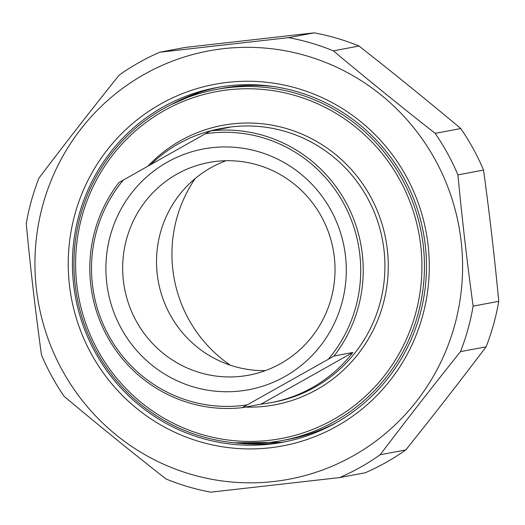 <?xml version="1.0" encoding="UTF-8"?>
<svg xmlns="http://www.w3.org/2000/svg" width="525" height="525" viewBox="0 0 525 525"><rect width="100%" height="100%" fill="white"/><g stroke="black" fill="none" stroke-linecap="round" stroke-linejoin="round"><path stroke-width="0.79" d="M314.199 32.839A231.112 226.643 79.4 0 1 358.995 46.036L333.368 50.853A231.112 226.643 -100.6 0 0 288.579 37.656L314.199 32.839L185.43 47.401L159.803 52.218A231.112 226.643 -100.6 0 0 138.915 62.58A231.112 226.643 -100.6 0 0 119.195 75.075C91.527 109.607 64.759 143.975 38.896 178.172A231.112 226.643 -100.6 0 0 26.25 223.689C30.417 267.612 35.49 311.358 41.462 354.933A231.112 226.643 -100.6 0 0 64.194 396.454C97.23 424.128 131.165 451.631 166.005 478.964A231.112 226.643 -100.6 0 0 210.801 492.161L339.57 477.599A231.112 226.643 -100.6 0 0 380.185 454.742L405.805 449.925A231.112 226.643 79.4 0 1 365.197 472.782L339.57 477.599M457.918 174.884A231.112 226.643 -100.6 0 0 435.186 133.363L460.806 128.546A231.112 226.643 79.4 0 1 483.538 170.067L457.918 174.884C462.085 218.8 467.152 262.546 473.13 306.127L498.75 301.311A231.112 226.643 79.4 0 1 486.104 346.828L460.484 351.645A231.112 226.643 -100.6 0 0 473.13 306.127M460.806 128.546C427.77 100.872 393.835 73.369 358.995 46.036M498.75 301.311C494.583 257.388 489.51 213.642 483.538 170.067M405.805 449.925C433.473 415.393 460.241 381.025 486.104 346.828M460.484 351.645C432.817 386.183 406.048 420.551 380.185 454.742M333.368 50.853C366.404 78.527 400.345 106.03 435.186 133.363M159.803 52.218L288.579 37.656M144.322 74.32A217.895 213.682 -100.6 0 0 139.394 451.402A217.895 213.682 -100.6 0 0 462.571 269.528A217.895 213.682 -100.6 0 0 144.322 74.32M335.915 422.881A180.39 176.899 79.4 0 1 282.785 442.234A180.39 176.899 79.4 0 1 75.593 297.649A180.39 176.899 79.4 0 1 216.116 87.675A180.39 176.899 79.4 0 1 415.748 204.363A180.39 176.899 79.4 0 1 335.915 422.881M336.938 426.136A183.96 180.403 -100.6 0 0 341.099 107.782A183.96 180.403 -100.6 0 0 68.25 261.332A183.96 180.403 -100.6 0 0 336.938 426.136M195.248 178.474A132.877 130.312 -100.6 0 0 188.547 319.043A132.877 130.312 -100.6 0 0 230.363 365.216M242.261 407.669L334.031 356.029L352.846 352.485A139.309 136.618 79.4 0 1 271.077 402.636A139.309 136.618 79.4 0 1 261.082 404.132L242.261 407.669A139.309 136.618 -100.6 0 1 107.218 336.4A139.309 136.618 -100.6 0 1 118.991 182.51L205.334 133.763A137.163 134.518 79.4 0 1 343.553 203.241A137.163 134.518 79.4 0 1 328.611 358.923M261.082 404.132L352.846 352.485M150.852 164.423A139.309 136.618 79.4 0 1 219.581 128.822A139.309 136.618 79.4 0 1 229.576 127.326L210.755 130.869L205.334 133.763M246.862 404.926A137.163 134.518 79.4 0 1 108.642 335.449A137.163 134.518 79.4 0 1 123.592 179.767M167.39 162.107A122.489 120.12 -100.6 0 0 164.614 374.082A122.489 120.12 -100.6 0 0 346.29 271.845A122.489 120.12 -100.6 0 0 167.39 162.107M334.031 356.029A139.309 136.618 -100.6 0 0 345.804 202.132A139.309 136.618 -100.6 0 0 210.755 130.869M265.506 370.571A108.203 106.109 79.4 0 1 158.419 282.069A108.203 106.109 79.4 0 1 226.039 160.722M96.232 351.074A178.598 175.147 -100.6 0 0 282.181 440.527A178.598 175.147 -100.6 0 0 402.117 178.933A178.598 175.147 -100.6 0 0 216.169 89.48A178.598 175.147 -100.6 0 0 96.232 351.074M97.657 350.123A176.459 173.047 79.4 0 1 251.068 88.778A176.459 173.047 79.4 0 1 397.563 356.35A176.459 173.047 79.4 0 1 97.657 350.123M280.704 363.556A108.203 106.109 79.4 0 1 248.843 375.165A108.203 106.109 79.4 0 1 129.097 305.169A108.203 106.109 79.4 0 1 176.984 174.103A108.203 106.109 79.4 0 1 208.852 162.494A108.203 106.109 79.4 0 1 328.591 232.483A108.203 106.109 79.4 0 1 280.704 363.556M219.004 87.157A180.39 176.899 -100.6 0 0 171.137 104.632M234.721 442.772A180.39 176.899 -100.6 0 0 285.666 441.669M216.169 89.48L222.075 88.371A178.598 175.147 79.4 0 1 273.558 86.54M336.722 422.422A178.598 175.147 79.4 0 1 288.087 439.418L282.181 440.527M219.581 128.822L222.469 128.277A139.309 136.618 79.4 0 1 367.507 198.05A139.309 136.618 79.4 0 1 273.958 402.098L271.077 402.636M245.359 407.085A142.17 139.42 -100.6 0 0 384.182 231.886A142.17 139.42 -100.6 0 0 180.62 140.621A142.17 139.42 -100.6 0 0 148.135 165.952M171.268 104.567L198.64 92.649M281.393 442.339L234.832 442.785"/></g></svg>
